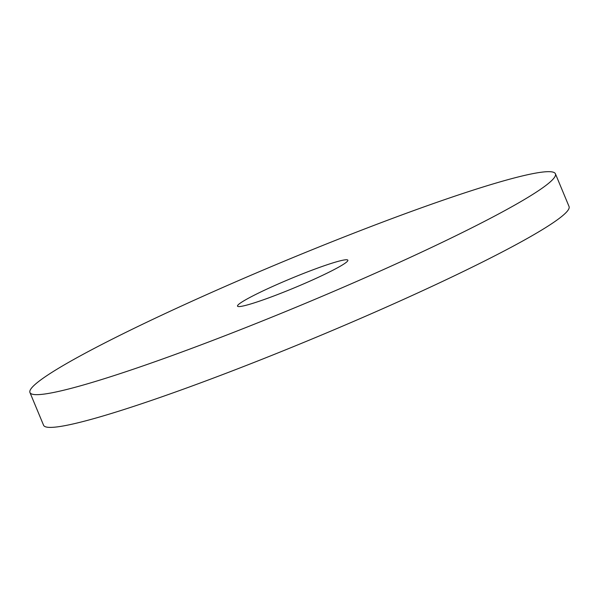 <?xml version="1.0" encoding="UTF-8"?>
<svg xmlns="http://www.w3.org/2000/svg" width="599" height="599" viewBox="0 0 599 599"><rect width="100%" height="100%" fill="white"/><g stroke="black" fill="none" stroke-linecap="round" stroke-linejoin="round"><path stroke-width="0.9" d="M308.208 281.889A59.765 4.942 157.4 0 1 237.511 306.126A59.765 4.942 157.4 0 1 290.792 278.602A59.765 4.942 157.4 0 1 347.862 260.198A59.765 4.942 157.4 0 1 308.208 281.889M366.573 277.09A284.592 23.526 -22.6 0 0 555.423 173.792A284.592 23.526 -22.6 0 0 283.649 261.449A284.592 23.526 -22.6 0 0 29.95 392.532A284.592 23.526 -22.6 0 0 366.573 277.09M29.95 392.532L43.577 425.26A284.592 23.526 -22.6 0 0 380.2 309.825A284.592 23.526 -22.6 0 0 569.05 206.528L555.423 173.792"/></g></svg>
